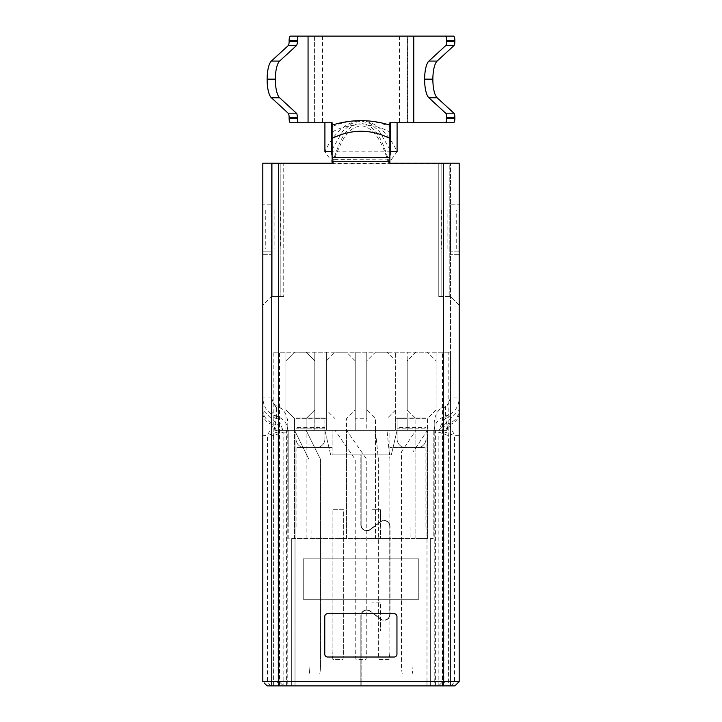 <?xml version="1.0" encoding="UTF-8"?>
<svg xmlns="http://www.w3.org/2000/svg" width="722" height="722" viewBox="0 0 722 722"><rect width="100%" height="100%" fill="white"/><g stroke="black" fill="none" stroke-linecap="round" stroke-linejoin="round"><path stroke-width="0.54" stroke-dasharray="3.61 2.71" d="M361.144 681.568L361.144 615.866A5.632 5.632 0 0 1 370.151 611.363L380.548 619.16L371.947 612.707L371.947 631.028L380.611 631.028L380.611 619.205A5.92 5.92 0 0 0 390.024 614.422L390.024 526.338A5.92 5.92 0 0 0 380.611 521.555L380.611 509.732L371.947 509.732L371.947 528.053L370.151 529.397A5.632 5.632 0 0 1 361.144 524.894L361.144 454.86L391.324 454.86L397.1 430.312L442.875 430.312L442.875 423.471L442.875 681.568L438.543 685.9L441.927 685.9L444.987 681.568L426.991 681.568L426.991 685.9L438.543 685.9L442.875 681.568L442.875 430.312L426.991 430.312L426.991 681.568L361.144 681.568L361.144 685.9L426.991 685.9L361.144 685.9L361.144 615.866A5.632 5.632 0 0 1 370.151 611.363L371.947 612.707L371.947 631.028L380.611 631.028L380.611 619.205A5.92 5.92 0 0 1 380.548 619.16A5.92 5.92 0 0 0 390.024 614.422L390.024 526.338A5.92 5.92 0 0 0 380.548 521.6L370.151 529.397A5.632 5.632 0 0 1 361.144 524.894L361.144 454.86L391.324 454.86L397.1 430.312L426.991 430.312L426.991 685.9L434.211 685.9L434.211 423.471L434.211 432.135L438.868 432.135C439.851 426.675 442.035 422.18 445.429 418.652L445.429 416.134C448.633 415.024 450.329 412.858 450.528 409.654L450.528 163.172L459.192 163.172L459.192 397.1L450.528 397.1M366.776 609.946A5.92 5.92 0 0 0 360.856 615.866A5.92 5.92 0 0 1 370.332 611.128A5.92 5.92 0 0 0 366.776 609.946M389.736 614.422A5.632 5.632 0 0 1 380.729 618.925L370.332 611.128L371.947 612.346L371.947 602.148L371.947 612.346L380.611 618.844L380.611 602.148L371.947 602.148L380.611 602.148L380.729 618.925A5.632 5.632 0 0 0 389.736 614.422L389.736 526.338L389.736 614.422M327.644 657.02A2.888 2.888 0 0 1 324.756 654.132L324.756 616.588A2.888 2.888 0 0 1 327.644 613.7L394.068 613.7A2.888 2.888 0 0 1 396.956 616.588L396.956 654.132A2.888 2.888 0 0 1 394.068 657.02L327.644 657.02M443.308 685.9L443.308 163.172L389.88 163.172L389.88 151.169L332.12 151.169L332.12 163.172L278.692 163.172L278.692 685.9L450.528 685.9L450.528 409.654M271.472 397.1L262.808 397.1L262.808 163.172L271.472 163.172L271.472 685.9L271.472 163.172L278.692 163.172M332.12 126.503L332.12 132.063C348.681 122.541 373.319 122.532 389.88 132.063L389.88 126.503C370.63 118.715 351.37 118.715 332.12 126.503L332.12 122.74L308.059 122.74M332.12 151.169L332.12 132.063M389.88 132.063L389.88 151.169M407.434 36.1L308.059 36.1L413.76 36.1L407.434 36.1L407.434 122.74L389.88 122.74L389.88 126.503M443.308 163.172L450.528 163.172L450.528 685.9L434.211 685.9L434.211 430.402C434.662 423.372 438.407 418.616 445.429 416.134L445.429 405.972L448.461 403.454L445.889 407.379L440.826 408.3C436.53 412.172 434.319 417.226 434.211 423.471M262.808 251.834L262.808 207.07L262.808 251.834L271.472 251.834L271.472 254.722L271.472 207.07L271.472 251.834L262.808 251.834M262.808 416.612L262.808 681.568L360.856 681.568L360.856 685.9L295.009 685.9L360.856 685.9L360.856 615.866L360.856 681.568M262.808 397.1L262.808 411.369M271.472 204.182L271.472 207.07L271.472 204.182L262.808 204.182L271.472 204.182M407.434 122.74L453.506 122.74M459.192 251.834L450.528 251.834L450.528 207.07L450.528 254.722L450.528 251.834L459.192 251.834L459.192 207.07L450.528 207.07L450.528 204.182L450.528 207.07L459.192 207.07M459.192 411.594L459.192 409.654C458.768 416.702 455.022 421.458 447.974 423.922A7.22 6.787 180 0 0 442.875 430.402M442.875 423.471C442.983 419.59 444.689 416.883 447.974 415.358C455.329 411.883 459.066 405.935 459.192 397.506L459.192 397.1M267.14 685.9L295.009 685.9L295.009 430.312L324.9 430.312L330.676 454.86L360.856 454.86L360.856 524.894A5.92 5.92 0 0 0 370.332 529.632L380.729 521.835A5.632 5.632 0 0 1 389.736 526.338A5.632 5.632 0 0 0 380.729 521.835L380.611 538.612L380.611 521.916L371.947 528.414L371.947 538.612L380.611 538.612L371.947 538.612L371.947 528.414L370.332 529.632A5.92 5.92 0 0 1 360.856 524.894L360.856 454.86L330.676 454.86L324.9 430.312L324.9 418.038L324.9 427.424L296.02 427.424L296.02 418.038L296.02 430.312L283.024 430.312L262.808 410.096L262.808 305.262L271.472 296.598L283.746 296.598L271.472 296.598L262.808 305.262L262.808 410.096L283.024 430.312L296.02 430.312L296.02 418.038L296.02 438.976L296.02 428.146L324.9 428.146L324.9 427.424M271.472 411.269L271.472 413.128C271.671 415.854 273.367 417.704 276.571 418.652C279.955 422.171 282.149 426.666 283.132 432.135L287.789 432.135L287.789 685.9L295.009 685.9L295.009 430.312L279.125 430.312L287.789 430.312L287.789 685.9L278.692 685.9M441.927 685.9L454.86 685.9M262.808 254.722L271.472 254.722L262.808 254.722M262.808 413.128C263.232 419.139 266.978 423.191 274.026 425.285C271.553 427.469 269.36 430.908 267.456 435.61L262.808 435.33M262.808 409.654C263.232 416.702 266.978 421.458 274.026 423.922L274.026 415.358C267.005 412.262 263.259 406.305 262.808 397.506M271.472 409.654C271.662 412.858 273.367 415.024 276.571 416.134C283.611 418.634 287.347 423.39 287.789 430.402L287.789 423.471C287.645 417.172 285.434 412.118 281.174 408.3L276.111 407.379L273.539 403.454L271.472 397.506M287.789 423.471L287.789 430.312L324.9 430.312L324.9 418.038L324.9 438.976L324.9 428.146L296.02 428.146L296.02 427.424M279.125 423.471L279.125 681.568L283.457 685.9L279.125 681.568L279.125 423.471C278.918 419.473 277.221 416.765 274.026 415.358M264.225 682.976L265.57 684.33M273.539 403.454L276.571 405.972L276.571 418.652C275.199 423.047 274.198 428.706 273.584 435.61L271.472 435.61M450.528 204.182L459.192 204.182L450.528 204.182M459.192 254.722L450.528 254.722L459.192 254.722M450.528 397.506L448.461 403.454M438.868 432.135L448.416 435.61L450.528 435.61L450.528 413.128C450.329 415.854 448.633 417.695 445.429 418.652C446.801 423.047 447.793 428.706 448.416 435.61L448.416 685.9M459.192 413.065L459.192 413.128C458.768 419.139 455.022 423.191 447.974 425.285L447.974 415.358M459.192 435.61L454.535 435.61C452.64 430.908 450.447 427.469 447.974 425.285L444.987 432.135L442.875 432.135M451.476 685.9L454.544 681.568L454.535 435.61L444.987 432.135L444.987 681.568L459.192 681.568M456.43 684.33L457.775 682.976M279.125 430.402C278.927 427.198 277.23 425.032 274.026 423.922L274.026 425.285L277.013 432.135L277.013 681.568L280.073 685.9M281.174 408.3L276.571 405.972L276.111 407.379M440.826 408.3L445.429 405.972L445.889 407.379M371.947 528.053L380.548 521.6A5.92 5.92 0 0 1 380.611 521.555L380.611 509.732L371.947 509.732L371.947 528.053M314.413 36.1L314.413 122.74M333.275 163.677L333.257 162.982L333.266 163.677L449.806 163.677L449.806 296.598L449.806 163.677L388.707 163.677L388.553 159.878L333.383 159.643L333.266 163.677L283.746 163.677L283.746 296.598L283.746 163.677L272.194 163.677L272.194 296.598L283.746 296.598L280.858 296.598L280.858 163.677L332.905 163.677M333.23 160.825L332.905 163.19L388.562 163.172M459.192 305.262L450.528 296.598L438.254 296.598L450.528 296.598L459.192 305.262L459.192 410.096L438.976 430.312L425.98 430.312L425.98 418.038L425.98 427.424L397.1 427.424L397.1 418.038L397.1 430.312L324.9 430.312L397.1 430.312L397.1 418.038L397.1 438.976L397.1 428.146L425.98 428.146L425.98 427.424M397.1 427.424L397.1 428.146L425.98 428.146L425.98 438.976L425.98 418.038L425.98 430.312L438.976 430.312L459.192 410.096M449.806 296.598L438.254 296.598L449.806 296.598M333.266 163.677L332.905 163.19C335.938 154.445 339.268 146.701 342.878 139.942C347.201 131.684 353.238 127 361 125.89C368.319 125.781 375.169 132.965 378.924 139.617C383.581 147.829 385.557 153.082 388.562 163.434L388.553 159.878L388.743 163.677M449.806 209.958L449.806 248.946L449.806 209.958L441.142 209.958L449.806 209.958M332.905 163.19L324.909 151.62C328.348 144.12 332.851 137.451 338.41 131.63C343.952 126.738 347.3 124.238 348.455 124.112C352.571 122.009 356.749 120.953 361 120.953C365.242 120.953 369.429 122 373.545 124.112C374.7 124.238 378.048 126.738 383.581 131.621C389.113 137.36 393.607 144.021 397.091 151.62L388.562 163.434M272.194 296.598L272.194 163.677L280.858 163.677L280.858 296.598L272.194 296.598M272.194 209.958L272.194 248.946L272.194 209.958L265.759 209.958L280.858 209.958L272.194 209.958M324.9 438.976A8.664 8.664 0 0 1 316.236 447.64L304.684 447.64A8.664 8.664 0 0 1 296.02 438.976A8.664 8.664 0 0 0 304.684 447.64L316.236 447.64A8.664 8.664 0 0 0 324.9 438.976M324.9 418.76L296.02 418.76M425.98 418.76L397.1 418.76M441.142 163.677L441.142 296.598L441.142 163.677M425.98 438.976A8.664 8.664 0 0 1 417.316 447.64L405.764 447.64A8.664 8.664 0 0 1 397.1 438.976A8.664 8.664 0 0 0 405.764 447.64L417.316 447.64A8.664 8.664 0 0 0 425.98 438.976M450.104 248.946L441.142 248.946L450.104 248.946L450.104 209.958M441.142 248.946L441.142 209.958L441.142 248.946M389.88 155.961L388.553 159.878C383.572 146.043 378.833 126.142 361 122.93C343.185 126.043 338.69 145.97 333.383 159.643L332.12 156.042M290.479 122.74L331.281 122.74M290.479 36.1L453.506 36.1M280.271 248.946L272.194 248.946L280.271 248.946L280.271 209.958M280.858 248.946L280.858 209.958L280.858 248.946M271.896 248.946L265.759 248.946L271.896 248.946L271.896 209.958M456.241 248.946L456.241 209.958M447.866 248.946L447.866 209.958M274.134 209.958L274.134 248.946M265.759 209.958L265.759 248.946M332.12 149.535L342.652 131.323L351.659 123.543L361 120.953L370.341 123.543L379.348 131.323L389.88 149.535M291.688 685.9L273.818 685.9L273.818 352.192L274.965 352.192L274.965 430.312L288.8 430.312L288.8 538.612L311.904 538.612L311.904 527.06L288.8 527.06L288.8 538.612L291.688 538.612L291.688 685.9L430.312 685.9L430.312 538.612L291.688 538.612L291.688 685.9M435.592 685.9L430.312 685.9L430.312 538.612L433.2 538.612L433.2 430.312L435.592 430.312L435.592 685.9L450.528 685.9L450.528 352.192L279.558 352.192L279.558 685.9M271.472 685.9L271.472 352.192L271.472 685.9L273.818 685.9M303.24 558.828L418.76 558.828L418.76 599.26L303.24 599.26L303.24 558.828L418.76 558.828L418.76 599.26L303.24 599.26L303.24 558.828M273.818 352.192L279.558 352.192M435.592 430.312L447.035 430.312L447.035 352.192L274.965 352.192M450.528 685.9L450.528 352.192L448.182 352.192L448.182 685.9M447.035 352.192L448.182 352.192M447.035 430.312L427.424 430.312L412.984 451.945L412.984 664.33A57.76 57.76 0 0 1 412.163 674.059L402.253 674.059A57.76 57.76 0 0 1 401.432 664.33L401.432 451.945L415.872 430.312L415.872 538.612L427.424 538.612L415.872 538.612L415.872 430.312L395.656 430.312L395.656 352.192L395.656 418.76L407.208 418.76L407.208 430.312L407.208 352.192L407.208 418.76M314.792 418.76L314.792 352.192L314.792 430.312L314.792 418.76L326.344 418.76L326.344 430.312L294.576 430.312L294.576 538.612L306.128 538.612L294.576 538.612L294.576 430.312L285.912 430.312L285.912 352.192L285.912 430.312L274.965 430.312M326.344 418.76L326.344 352.192L326.344 430.312L335.008 430.312L335.008 538.612L346.56 538.612L335.008 538.612L335.008 430.312L355.224 430.312L355.224 418.76L366.776 418.76L366.776 430.312L375.44 430.312L375.44 538.612L386.992 538.612L375.44 538.612L375.44 430.312L386.992 430.312L386.992 538.612L386.992 430.312L395.656 430.312L395.656 418.76M286.408 685.9L286.408 430.312M410.096 527.06L410.096 538.612L433.2 538.612L433.2 430.312L389.88 430.312L389.88 454.86L389.88 447.64L425.114 447.64L425.114 527.06L433.2 527.06L410.096 527.06L425.114 527.06M296.886 527.06L296.886 447.64L332.12 447.64L332.12 454.86L332.12 430.312L288.8 430.312L288.8 527.06L311.904 527.06M296.886 447.64L332.12 447.64L332.12 430.312L389.88 430.312L389.88 447.64L425.114 447.64M436.088 352.192L436.088 430.312L436.088 352.192M332.12 454.86L389.88 454.86L332.12 454.86M410.096 538.612L311.904 538.612M427.424 538.612L427.424 430.312L412.984 451.945L412.984 664.33A57.76 57.76 0 0 1 412.163 674.059L402.253 674.059A57.76 57.76 0 0 1 401.432 664.33L401.432 451.945L415.872 430.312L427.424 430.312L427.424 538.612M306.128 538.612L306.128 430.312L320.568 459.472L320.568 664.33A57.76 57.76 0 0 1 319.747 674.059L309.837 674.059A57.76 57.76 0 0 1 309.016 664.33L309.016 459.472L294.576 430.312L294.576 418.616L285.912 409.952L285.912 360.856L294.576 352.192L306.128 352.192L314.792 360.856L314.792 409.952L306.128 418.616L306.128 430.312L320.568 459.472L320.568 664.33A57.76 57.76 0 0 1 319.747 674.059L309.837 674.059A57.76 57.76 0 0 1 309.016 664.33L309.016 459.472L294.576 430.312L294.576 418.616L285.912 409.952L285.912 360.856L294.576 352.192L306.128 352.192L314.792 360.856L314.792 409.952L306.128 418.616L306.128 538.612M366.776 418.76L366.776 352.192L366.776 430.312L355.224 430.312L355.224 352.192L355.224 418.76M346.56 538.612L346.56 430.312L366.776 459.472L366.776 649.89A57.76 57.76 0 0 1 365.955 659.619L356.045 659.619A57.76 57.76 0 0 1 355.224 649.89L355.224 459.472L335.008 430.312L335.008 418.616L326.344 409.952L326.344 360.856L335.008 352.192L346.56 352.192L355.224 360.856L355.224 409.952L346.56 418.616L346.56 430.312L366.776 459.472L366.776 649.89A57.76 57.76 0 0 1 365.955 659.619L356.045 659.619A57.76 57.76 0 0 1 355.224 649.89L355.224 459.472L335.008 430.312L335.008 418.616L326.344 409.952L326.344 360.856L335.008 352.192L346.56 352.192L355.224 360.856L355.224 409.952L346.56 418.616L346.56 538.612M343.672 649.89A57.76 57.76 0 0 1 342.851 659.619L332.941 659.619A57.76 57.76 0 0 1 332.12 649.89L332.12 509.732L343.672 509.732L343.672 649.89A57.76 57.76 0 0 1 342.851 659.619L332.941 659.619A57.76 57.76 0 0 1 332.12 649.89L332.12 509.732L343.672 509.732L343.672 649.89M389.059 659.619L379.149 659.619A57.76 57.76 0 0 1 378.328 649.89L378.328 458.84L375.44 430.312L375.44 418.616L366.776 409.952L366.776 360.856L375.44 352.192L386.992 352.192L395.656 360.856L395.656 409.952L386.992 418.616L386.992 430.312L389.88 458.84L389.88 649.89A57.76 57.76 0 0 1 389.059 659.619L379.149 659.619A57.76 57.76 0 0 1 378.328 649.89L378.328 458.84L375.44 430.312L375.44 418.616L366.776 409.952L366.776 360.856L375.44 352.192L386.992 352.192L395.656 360.856L395.656 409.952L386.992 418.616L386.992 430.312L389.88 458.84L389.88 649.89A57.76 57.76 0 0 1 389.059 659.619M415.872 430.312L415.872 418.616L407.208 409.952L407.208 360.856L415.872 352.192L427.424 352.192L436.088 360.856L436.088 409.952L427.424 418.616L427.424 430.312L427.424 418.616L436.088 409.952L436.088 360.856L427.424 352.192L415.872 352.192L407.208 360.856L407.208 409.952L415.872 418.616L415.872 430.312M389.88 161.728L332.12 161.728M262.808 207.07L271.472 207.07L262.808 207.07M270.524 685.9L267.456 681.568L267.456 435.61L277.013 432.135L279.125 432.135M273.584 685.9L273.584 435.61L283.132 432.135L283.132 685.9M438.859 685.9L438.859 432.135M324.9 418.038L296.02 418.038L324.9 418.038M438.254 163.677L438.254 296.598L438.254 163.677M425.98 418.038L397.1 418.038L425.98 418.038M314.35 122.74L314.35 36.1M407.65 36.1L407.65 122.74M441.729 209.958L441.729 248.946M322.581 36.1L322.581 122.74M399.419 36.1L399.419 122.74M442.442 685.9L442.442 352.192M262.808 431.639L262.808 427.541M262.808 426.846L262.808 423.489M262.808 423.245L262.808 415.466M450.528 413.128L450.528 411.693M459.192 433.796L459.192 426.35M459.192 426.17L459.192 422.605M459.192 422.162L459.192 415.267"/><path stroke-width="1.08" d="M394.068 657.02L327.644 657.02A2.888 2.888 0 0 1 324.756 654.132L324.756 616.588A2.888 2.888 0 0 1 327.644 613.7L394.068 613.7A2.888 2.888 0 0 1 396.956 616.588L396.956 654.132A2.888 2.888 0 0 1 394.068 657.02M389.88 161.728L332.12 161.728L332.12 163.172L278.692 163.172L278.692 681.568L443.308 681.568L443.308 163.172L389.88 163.172L389.88 125.114C370.63 119.166 351.37 119.166 332.12 125.114L332.12 138.398C351.37 128.886 370.63 128.886 389.88 138.398M443.308 163.172L459.192 163.172L459.192 681.568L454.86 685.9L278.692 685.9L278.692 681.568L262.808 681.568L262.808 163.172L278.692 163.172M332.12 161.728L332.12 138.398M332.12 125.114L332.12 122.74L308.059 122.74L308.059 36.1L413.76 36.1L413.76 122.74L389.88 122.74L389.88 125.114M457.775 682.976L459.192 681.568L443.308 681.568L443.308 685.9M262.808 207.07L262.808 204.182L262.808 207.07M262.808 251.834L262.808 254.722L262.808 251.834M262.808 411.369L262.808 416.612M278.692 685.9L267.14 685.9L264.225 682.976M459.192 207.07L459.192 251.834M456.43 684.33L459.192 681.568L459.192 411.594M459.192 409.654L459.192 397.506M262.808 415.466L262.808 413.174M265.57 684.33L267.14 685.9M459.192 415.267L459.192 413.155M459.192 435.61L459.192 433.796M459.192 305.262L459.192 410.096M390.719 122.74L390.719 151.62L389.88 155.961M389.88 149.535L390.719 151.62L397.091 151.62L397.091 122.74M332.12 156.042L331.281 151.62L324.909 151.62L324.909 122.74M332.12 149.535L331.281 151.62L331.281 122.74L298.709 122.74A4.332 1.354 -90 0 1 297.365 118.408L297.365 117.343A4.332 1.354 90 0 0 296.381 113.174L279.613 97.759A18.772 5.857 -90 0 1 275.371 79.718L275.371 79.122A18.772 5.857 -90 0 1 279.613 61.081L296.381 45.666A4.332 1.354 90 0 0 297.365 41.497L297.365 40.432A4.332 1.354 -90 0 1 298.709 36.1L290.479 36.1A4.332 1.354 -90 0 0 289.125 40.432L297.365 40.432M413.76 36.1L453.506 36.1A4.332 1.354 90 0 1 454.86 40.432L454.86 41.497A4.332 1.354 90 0 1 453.885 45.666L437.117 61.081A18.772 5.857 -90 0 0 432.875 79.122L432.875 79.718A18.772 5.857 -90 0 0 437.117 97.759L453.885 113.174A4.332 1.354 90 0 1 454.86 117.343L454.86 118.408A4.332 1.354 90 0 1 453.506 122.74L413.76 122.74M308.059 36.1L298.709 36.1M298.709 122.74L290.479 122.74A4.332 1.354 -90 0 1 289.125 118.408L289.125 117.343A4.332 1.354 90 0 0 288.15 113.174L271.382 97.759A18.772 5.857 -90 0 1 267.14 79.718L267.14 79.122A18.772 5.857 -90 0 1 271.382 61.081L288.15 45.666A4.332 1.354 90 0 0 289.125 41.497L289.125 40.432M453.885 113.174L445.645 113.174L428.877 97.759A18.772 5.857 90 0 1 424.635 79.718L424.635 79.122A18.772 5.857 90 0 1 428.877 61.081L445.645 45.666L453.885 45.666M454.86 41.497L446.629 41.497A4.332 1.354 90 0 1 445.645 45.666M446.629 41.497L446.629 40.432L454.86 40.432M445.275 36.1A4.332 1.354 90 0 1 446.629 40.432M454.86 118.408L446.629 118.408A4.332 1.354 90 0 1 445.275 122.74M446.629 118.408L446.629 117.343L454.86 117.343M445.645 113.174A4.332 1.354 90 0 1 446.629 117.343M450.528 685.9L271.472 685.9M389.88 157.504L332.12 157.504M432.875 79.718L424.635 79.718M424.635 79.122L432.875 79.122M428.877 61.081L437.117 61.081M428.877 97.759L437.117 97.759M288.15 45.666L296.381 45.666M279.613 61.081L271.382 61.081M267.14 79.122L275.371 79.122M267.14 79.718L275.371 79.718M271.382 97.759L279.613 97.759M296.381 113.174L288.15 113.174M297.365 117.343L289.125 117.343M297.365 118.408L289.125 118.408M289.125 41.497L297.365 41.497M262.808 435.33L262.808 431.639M262.808 427.541L262.808 426.846M262.808 413.128L262.808 411.089M459.192 413.128L459.192 411.666"/></g></svg>
